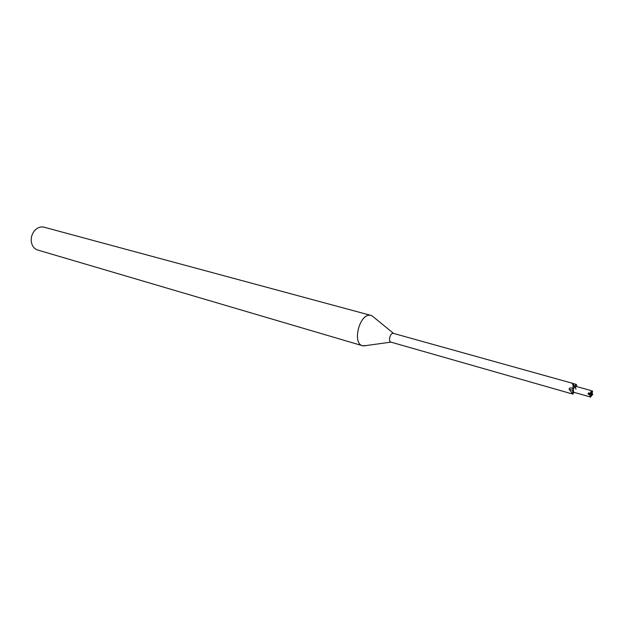 <?xml version="1.0" encoding="UTF-8"?>
<svg xmlns="http://www.w3.org/2000/svg" width="624" height="624" viewBox="0 0 624 624"><rect width="100%" height="100%" fill="white"/><g stroke="black" fill="none" stroke-linecap="round" stroke-linejoin="round"><path stroke-width="0.94" d="M575.905 389.314L575.297 386.186L573.214 389.158L573.69 392.254L573.214 389.158L575.414 386.201L574.681 386.209L572.286 383.456L576.053 384.306L573.167 389.142L573.651 392.239L590.53 397.036M374.26 317.639L371.935 315.744L370.5 315.331C359.674 313.014 351.788 343.489 362.606 345.766L366.389 345.524M393.611 333.45L393.206 333.341C390.164 332.756 387.925 341.507 390.952 342.131L363.418 345.93M371.163 315.463L43.407 227.027C40.092 226.574 37.12 227.822 34.499 230.771C31.886 234.055 30.833 237.775 31.348 241.933C32.128 246.152 34.234 248.843 37.658 250.013L362.606 345.766M576.545 386.521L576.732 385.141L576.053 384.306M574.532 392.488L573.456 392.847M574.681 386.209L573.339 386.326L572.286 383.456M570.414 393.385L572.972 394.134L573.893 392.309M572.286 393.307L569.135 389.228C569.166 388.058 570.001 387.668 571.631 388.05L572.746 388.393L573.043 389.758L572.286 393.307L572.972 394.134M573.339 386.326L572.52 388.284M572.902 390.374L569.135 389.228M590.858 396.575L592.8 394.072L591.482 394.009L591.139 390.85L590.156 393.947L588.908 392.746L587.909 393.838L589.329 394.641L590.741 397.082L591.482 394.009L587.909 393.838M592.223 390.928L591.482 394.009L592.293 392.995L592.543 391.053L591.139 390.85M591.552 393.19L590.398 393.128M590.156 393.947L591.482 394.009L590.413 396.958M589.329 394.641L591.061 394.282M591.895 393.728L592.543 391.053M591.154 395.374L591.412 394.82L592.558 394.883M591.482 394.009L591.412 394.82M575.874 384.868L575.164 384.056M572.746 388.393L571.631 388.05M393.58 333.427L371.935 315.744M573.534 383.588L393.424 333.38M574.735 386.233L572.294 383.425M574.384 386.061L572.411 383.807M570.835 393.533L390.952 342.131M574.345 392.441L573.573 392.66M590.616 397.067L590.047 396.903M592.34 390.944L591.809 390.796M590.561 390.445L575.414 386.201"/></g></svg>
